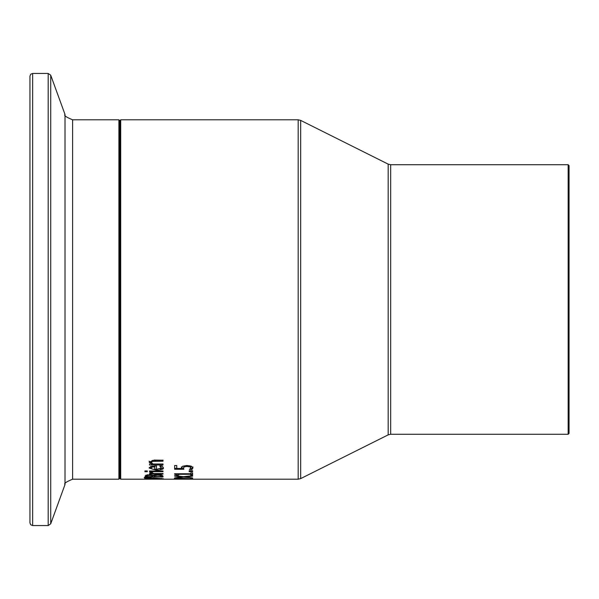 <?xml version="1.0" encoding="UTF-8"?>
<svg xmlns="http://www.w3.org/2000/svg" width="599" height="599" viewBox="0 0 599 599"><rect width="100%" height="100%" fill="white"/><g stroke="black" fill="none" stroke-linecap="round" stroke-linejoin="round"><path stroke-width="0.9" d="M190.901 467.834L190.901 466.868L189.808 465.872L186.881 465.513L191.223 466.134L192.983 467.849L191.965 469.526L189.419 469.526L190.901 467.834L189.808 466.838L186.881 466.479L184.29 466.883L183.459 467.999L183.893 469.272L174.638 469.272L174.638 465.528L176.75 465.528L176.75 468.455L181.534 468.455L181.437 466.891M183.489 468.321L181.534 468.321M176.75 468.321L174.638 468.321M181.534 468.455L182.56 466.239L186.895 465.483L184.29 465.917L183.459 467.999M192.983 466.891L191.965 468.583L190.572 468.583M184.29 466.883L184.29 465.917M189.808 466.838L189.808 465.872M191.965 469.526L191.965 468.583M161.326 478.773L154.033 478.316L146.74 478.773L154.033 479.065L161.326 478.773L161.326 478.324M146.74 478.773L146.74 478.316M147.099 479.08L144.666 478.781L147.099 478.287L154.033 478.054L163.4 478.781L147.099 478.908M157.5 474.625L161.565 475.044L163.018 476.093L163.018 476.991L145.048 476.991L145.774 475.224L149.099 474.82L153.03 475.366L157.5 474.625M163.018 476.078L160.981 476.078M154.804 474.565L154.34 476.594L160.981 476.594L160.225 475.449L157.597 475.179L152.341 476.078L152.341 475.164M147.084 476.078L145.048 476.078M154.804 475.486L154.804 474.797M160.225 475.449L160.225 474.782M160.981 476.25L160.225 474.535M147.084 476.183L147.084 476.594L152.341 476.594L151.749 475.569L149.428 475.359L147.556 475.546L147.084 476.183L147.556 474.633M147.556 475.546L147.556 474.872M151.24 477.523L144.247 477.448M151.24 477.74L144.247 477.807M163.018 470.979L163.018 471.675L149.533 471.675L149.533 470.979L163.018 470.979M151.54 473.532L149.608 472.207L151.966 472.207L153.449 473.532L163.018 473.532L163.018 474.101L149.533 474.101L149.533 473.532L151.54 473.532L151.54 472.604L150.349 472.207M152.438 473.18L151.54 473.18M151.861 472.589L151.861 472.207M163.242 467.355L162.629 468.126L160.21 468.987M156.511 469.264L154.774 469.227M161.341 467.841L159.716 466.037L162.187 466.037L163.325 467.826C163.999 469.129 161.67 469.923 156.346 470.208L149.151 468.036L150.656 466.539L156.511 465.932L156.511 469.436L161.341 467.841L160.749 465.812M151.51 468.8L149.271 467.542M160.749 466.778L160.749 466.037M152.064 467.123L151.015 468.081L151.015 467.123L152.064 466.157L152.064 467.123L154.774 466.823L154.774 465.94M151.015 468.081L152.079 469.054L154.774 469.436L154.774 466.823M144.928 471.72L144.928 470.934L147.294 470.934L147.294 471.72L144.928 471.72M163.018 460.084L163.018 461.208L152.318 461.417L151.307 462.421L151.307 461.425L152.318 460.421L163.018 460.212L154.265 460.084L149.151 462.136L151.03 464L151.03 463.02L149.151 461.148M151.307 462.421L152.94 464L163.018 464L151.03 464M163.018 464L163.018 464.981L149.533 464.981L149.533 464M185.832 479.073L183.646 479.073M298.182 479.2L120.698 479.2L120.698 119.8L298.182 119.8L298.182 479.2L300.676 478.608L300.676 120.392L388.174 164.133L388.174 434.867L390.668 434.275L390.668 164.725L568.151 164.725L568.151 434.275L569.05 433.376L569.05 165.624L568.151 164.725M192.608 478.069L190.519 478.069M175.335 478.945L174.257 478.646L179.191 478.137L190.519 478.833L190.519 478.054L192.608 478.054L192.608 478.968L179.326 478.391L175.335 478.945L175.335 478.316M176.338 478.653L176.338 478.219M185.443 476.931L192.608 477.92L183.608 477.133L174.638 477.897L181.669 476.901L174.638 476.145L174.638 475.643L183.489 476.684L192.608 475.643L192.608 476.175L185.443 476.931L185.443 476.475M181.669 476.901L181.669 476.482M183.608 477.133L183.608 476.669M178.727 474.131L176.922 473.734M192.608 474.131L190.767 474.131M177.079 475.044L174.579 474.191L174.579 473.734L190.767 473.734L190.767 472.896L192.608 472.896L192.608 475.044L190.767 475.044L190.767 474.303L178.727 474.303L178.727 475.044L177.079 475.044L177.079 474.131M174.579 474.191L174.579 473.734M178.727 474.303L178.727 473.734M190.767 474.303L190.767 473.734M192.608 470.784L192.608 471.675L189.172 471.675L189.172 470.784L192.608 470.784M119.8 299.5L119.8 478.301L118.902 479.2L118.902 119.8L119.8 120.698L119.8 299.5M29.95 299.5L29.95 522.867L30.751 524.791L32.646 525.563L32.646 73.437L30.751 74.209L29.95 76.133L29.95 511.831M186.881 466.479L186.881 465.513M157.597 475.179L157.597 474.625M149.428 475.359L149.428 474.82M151.749 475.569L151.749 475.029M156.346 470.208L156.346 469.264M155.328 461.208L155.328 460.212M152.318 461.417L152.318 460.421M32.646 73.437L48.19 73.437L48.19 525.563L50.72 523.788L50.72 75.212L65.014 114.476L65.014 484.524C63.651 483.595 66.182 481.821 72.614 479.2L72.614 119.8L118.902 119.8M72.614 479.2L118.902 479.2M32.646 525.563L48.19 525.563M48.19 73.437L50.72 75.212M65.014 484.524L50.72 523.788M65.014 114.476C63.651 115.405 66.182 117.179 72.614 119.8M390.668 434.275L568.151 434.275M120.698 119.8L119.8 120.698M120.698 479.2L119.8 478.301M388.174 164.133L390.668 164.725M388.174 434.867L300.676 478.608M298.182 119.8L300.676 120.392"/></g></svg>
